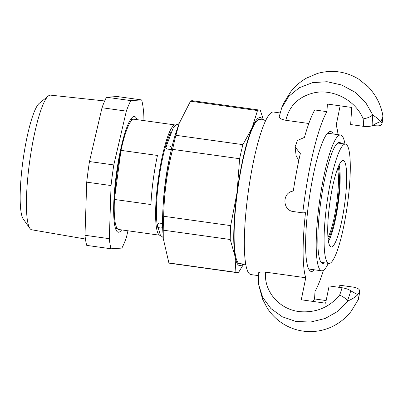 <?xml version="1.0" encoding="UTF-8"?>
<svg xmlns="http://www.w3.org/2000/svg" width="403" height="403" viewBox="0 0 403 403"><rect width="100%" height="100%" fill="white"/><g stroke="black" fill="none" stroke-linecap="round" stroke-linejoin="round"><path stroke-width="0.6" d="M137.02 119.636A58.405 9.939 97.9 0 0 134.073 116.497A58.405 9.939 97.9 0 0 132.597 117.142A58.405 9.939 97.9 0 0 116.507 172.983A58.405 9.939 97.9 0 0 116.704 231.095A58.405 9.939 97.9 0 0 121.641 229.906M111.067 248.782L86.741 245.387A81.013 13.788 -82.1 0 1 84.993 235.276L109.319 238.672A81.013 13.788 97.9 0 0 111.067 248.782L121.867 248.092A81.013 13.788 97.9 0 0 126.366 237.584L127.947 230.788M143.045 120.472L143.382 110.039A81.013 13.788 97.9 0 0 141.634 99.929L117.308 96.539L106.508 97.229L130.834 100.619A81.013 13.788 97.9 0 0 126.335 111.127L102.009 107.737A81.013 13.788 -82.1 0 1 106.508 97.229M89.476 161.543L113.802 164.938A81.013 13.788 97.9 0 0 111.052 185.551L86.726 182.161A81.013 13.788 -82.1 0 1 89.476 161.543L102.009 107.737M130.834 100.619L141.634 99.929M113.802 164.938L126.335 111.127M109.319 238.672L111.052 185.551M48.395 95.944L39.383 103.203A59.407 10.11 97.9 0 0 22.8 162.006A59.407 10.11 97.9 0 0 23.233 218.995L29.918 228.441A67.976 11.571 -82.1 0 1 29.419 163.23A67.976 11.571 -82.1 0 1 48.395 95.944A67.976 11.571 -82.1 0 1 50.526 95.143L104.689 100.957M85.431 239.024L31.746 229.796A67.976 11.571 -82.1 0 1 29.918 228.441M86.726 182.161L84.993 235.276M171.396 149.382A3.118 1.814 15.1 0 1 170.973 149.573L167.326 149.065A3.118 1.814 15.1 0 1 166.006 146.999A3.118 1.814 15.1 0 1 168.645 145.901A3.118 1.814 15.1 0 1 171.819 147.574M162.631 227.337A3.118 2.584 173.1 0 1 159.482 227.826A3.118 2.584 173.1 0 1 157.588 225.766A3.118 2.584 173.1 0 1 159.376 223.091L162.555 223.534M308.834 123.499L285.823 120.29C289.309 105.737 298.678 96.589 313.937 92.851C333.145 88.474 355.844 100.538 363.163 118.885A92.791 83.502 28.8 0 1 363.582 126.346L350.655 124.542L351.733 107.455L327.402 104.06L326.924 111.656A97.632 16.619 97.9 0 0 302.779 212.865L293.656 211.595C282.327 210.678 281.873 192.377 293.288 191.067A97.632 16.619 97.9 0 1 300.331 153.603L295.087 146.888L297.404 140.531L304.446 137.393A97.632 16.619 97.9 0 1 314.763 109.959L326.924 111.656M357.728 294.664L357.718 294.664C355.738 296.845 352.544 298.9 348.132 300.834L337.996 311.242L325.13 318.501L310.683 322.037L295.988 321.483L282.327 316.798L270.876 308.537L262.741 297.399L258.595 284.402L262.524 299.051L267.36 308.285C271.446 314.531 276.68 319.695 283.072 323.77C290.089 328.163 297.731 330.722 305.993 331.437C316.526 332.223 326.365 330.042 335.513 324.889C341.774 321.256 347.018 316.677 351.255 311.156L358.348 299.494L358.65 298.477L357.728 294.664L359.526 292.447L359.476 290.256C359.063 288.825 356.862 287.757 352.877 287.052L339.951 285.248A87.244 14.851 -82.1 0 1 338.691 287.274M323.453 270.302A97.632 16.619 97.9 0 1 315.025 291.349L314.547 298.945L326.148 300.562M258.353 273.42C258.318 272.131 260.721 271.708 265.562 272.146L305.766 277.753L301.288 299.792L325.614 303.187L329.12 285.939L342.046 287.742A92.791 85.899 162.9 0 1 339.658 295.021C343.336 296.804 345.95 298.663 347.502 300.598A100.861 93.365 -17.1 0 0 350.726 290.81L357.708 294.664M372.689 125.414L374.412 125.655C378.437 126.079 380.82 125.791 381.555 124.794L382.109 123.187L381.258 121.822L380.795 121.807L382.85 117.087L382.79 115.308C380.986 104.866 376.105 95.33 368.146 86.71L358.61 79.069C345.668 71.336 331.936 69.467 317.403 73.457L306.27 78.212C300.044 81.854 294.83 86.433 290.623 91.944L284.1 102.483L281.717 107.823L279.168 116.845M340.132 105.833L336.183 125.252A82.051 13.964 97.9 0 1 338.046 134.673M314.547 298.945A105.939 18.034 -82.1 0 1 313.015 301.429M305.766 277.753A82.051 13.964 97.9 0 1 305.499 212.693L302.779 212.865M298.774 160.651L296.114 155.603L295.082 146.888M280.014 112.941L273.516 112.034A82.051 13.964 97.9 0 0 273.027 112.019A82.051 13.964 97.9 0 0 248.152 192.79A82.051 13.964 97.9 0 0 250.847 274.569L258.137 275.587M285.823 120.29C281.052 119.359 278.871 118.114 279.284 116.553M350.726 290.81C349.008 289.47 346.117 288.447 342.046 287.742M348.132 300.834L347.502 300.598M363.582 126.346C367.687 126.769 370.76 126.436 372.805 125.353A100.861 90.761 -151.2 0 0 372.226 115.323L372.906 115.162C376.734 117.616 379.354 119.832 380.77 121.807C379.319 121.902 376.664 123.081 372.805 125.353M363.163 118.885C367.168 118.195 370.186 117.006 372.221 115.323M372.906 115.162L365.667 102.538L354.932 92.151L341.658 84.983L327.08 81.718L312.532 82.66L299.338 87.718L288.755 96.382L281.722 107.823M314.37 269.793A70.626 12.019 -82.1 0 1 311.64 271.466A70.626 12.019 -82.1 0 1 311.217 271.451A70.626 12.019 -82.1 0 1 309.071 199.843A70.626 12.019 -82.1 0 1 330.732 131.554A70.626 12.019 -82.1 0 1 333.311 134.008M163.265 238.546L168.902 262.968L235.911 272.312L234.979 256.177L230.239 239.508L163.23 230.163L163.265 238.546L162.792 230.748A66.475 11.314 -82.1 0 1 176.831 130.088L179.174 123.414L175.889 135.302L242.898 144.647L252.097 127.862A74.782 12.73 97.9 0 0 237.06 192.433A74.782 12.73 97.9 0 0 234.979 256.177A74.782 12.73 97.9 0 0 242.923 264.025M263.013 120.008A74.782 12.73 97.9 0 0 252.097 127.862L257.497 110.548L190.488 101.203L179.174 123.414M241.286 263.794A73.119 12.448 -82.1 0 1 239.916 264.025A73.119 12.448 -82.1 0 1 237.518 191.148A73.119 12.448 -82.1 0 1 259.683 119.172A73.119 12.448 -82.1 0 1 260.121 119.187A73.119 12.448 -82.1 0 1 261.376 119.782M243.619 264.121L238.737 272.131A82.051 13.964 97.9 0 1 236.783 272.604L169.774 263.26A82.051 13.964 -82.1 0 1 168.902 262.968M257.497 110.548A82.051 13.964 97.9 0 1 259.451 110.074A82.051 13.964 97.9 0 1 260.323 110.367L263.512 120.079M163.23 230.163A82.051 13.964 -82.1 0 1 163.683 216.27L230.692 225.62L237.06 192.433L239.619 158.717L172.61 149.372A82.051 13.964 -82.1 0 1 175.889 135.302M190.488 101.203A82.051 13.964 -82.1 0 1 191.954 100.71A82.051 13.964 -82.1 0 1 192.443 100.73L259.451 110.074M172.61 149.372C167.084 171.315 164.107 193.616 163.683 216.27M230.692 225.62A82.051 13.964 97.9 0 0 230.239 239.508M235.911 272.312A82.051 13.964 97.9 0 0 236.783 272.604M242.898 144.647A82.051 13.964 97.9 0 0 239.619 158.717M328.304 263.35A68.55 11.667 -82.1 0 1 322.052 270.826A68.55 11.667 -82.1 0 1 321.639 270.811A68.55 11.667 -82.1 0 1 319.554 201.304A68.55 11.667 -82.1 0 1 340.58 135.025A68.55 11.667 -82.1 0 1 344.948 144.022M163.084 206.452A55.669 9.476 -82.1 0 1 170.464 153.533M157.84 227.589A51.932 8.841 -82.1 0 1 158.953 178.892A51.932 8.841 -82.1 0 1 171.21 131.761M160.349 235.271A55.669 9.476 -82.1 0 1 160.016 235.261A55.669 9.476 -82.1 0 1 158.193 179.778A55.669 9.476 -82.1 0 1 175.068 124.975A55.669 9.476 -82.1 0 1 175.401 124.985A55.669 9.476 -82.1 0 1 175.723 125.066M120.986 150.364L157.477 155.457A55.669 9.476 97.9 0 0 150.929 204.538L114.437 199.45L114.664 197.742A54.924 9.35 -82.1 0 1 120.759 152.072L120.986 150.364A55.669 9.476 -82.1 0 1 133.71 119.207A55.669 9.476 -82.1 0 1 134.043 119.217L175.401 124.985M160.016 235.261L118.658 229.493A55.669 9.476 -82.1 0 1 114.437 199.45M328.425 241.462A41.61 7.083 97.9 0 0 338.127 203.893A41.61 7.083 97.9 0 0 339.079 165.104M114.664 197.742L120.759 152.072M341.124 143.488A61.07 10.397 97.9 0 0 339.185 142.415A61.07 10.397 97.9 0 0 337.643 143.09A61.07 10.397 97.9 0 0 320.818 201.48A61.07 10.397 97.9 0 0 321.025 262.247A61.07 10.397 97.9 0 0 324.48 262.816M328.873 263.426A60.238 10.251 97.9 0 0 329.231 263.441A60.238 10.251 97.9 0 0 347.492 204.14A60.238 10.251 97.9 0 0 345.517 144.103A60.238 10.251 97.9 0 0 327.04 202.346A60.238 10.251 97.9 0 0 328.873 263.426L321.977 262.469A60.238 10.251 -82.1 0 1 320.692 261.738M337.185 143.488A60.238 10.251 -82.1 0 1 338.263 143.125A60.238 10.251 -82.1 0 1 338.621 143.141L345.517 144.103M328.102 239.165A38.22 6.503 97.9 0 0 337.553 203.817A38.22 6.503 97.9 0 0 338.137 167.225M337.482 168.907A37.393 6.362 -82.1 0 1 336.606 203.681A37.393 6.362 -82.1 0 1 327.931 237.367M329.634 204.245A43.625 7.425 -82.1 0 1 343.22 160.56A43.625 7.425 -82.1 0 1 344.545 204.789A43.625 7.425 -82.1 0 1 331.165 246.968A43.625 7.425 -82.1 0 1 329.634 204.245M339.658 295.021C329.367 307.398 316.083 312.94 299.807 311.655C279.43 309.605 263.723 291.434 265.562 272.146M166.006 146.999L173.104 128.209L175.849 124.965L179.078 123.686M163.2 237.518L160.434 235.397L157.588 225.766M358.65 298.477A103.863 103.863 0 0 0 359.526 292.447M258.595 284.392L258.313 273.169M382.115 123.187A103.863 103.863 0 0 0 382.85 117.087M265.814 120.401L258.751 119.414M245.724 264.413L238.662 263.431M308.638 268.997L321.639 270.811M327.579 133.212L340.58 135.025M132.406 119.741L130.592 119.49M117.233 228.541L115.414 228.289"/></g></svg>
